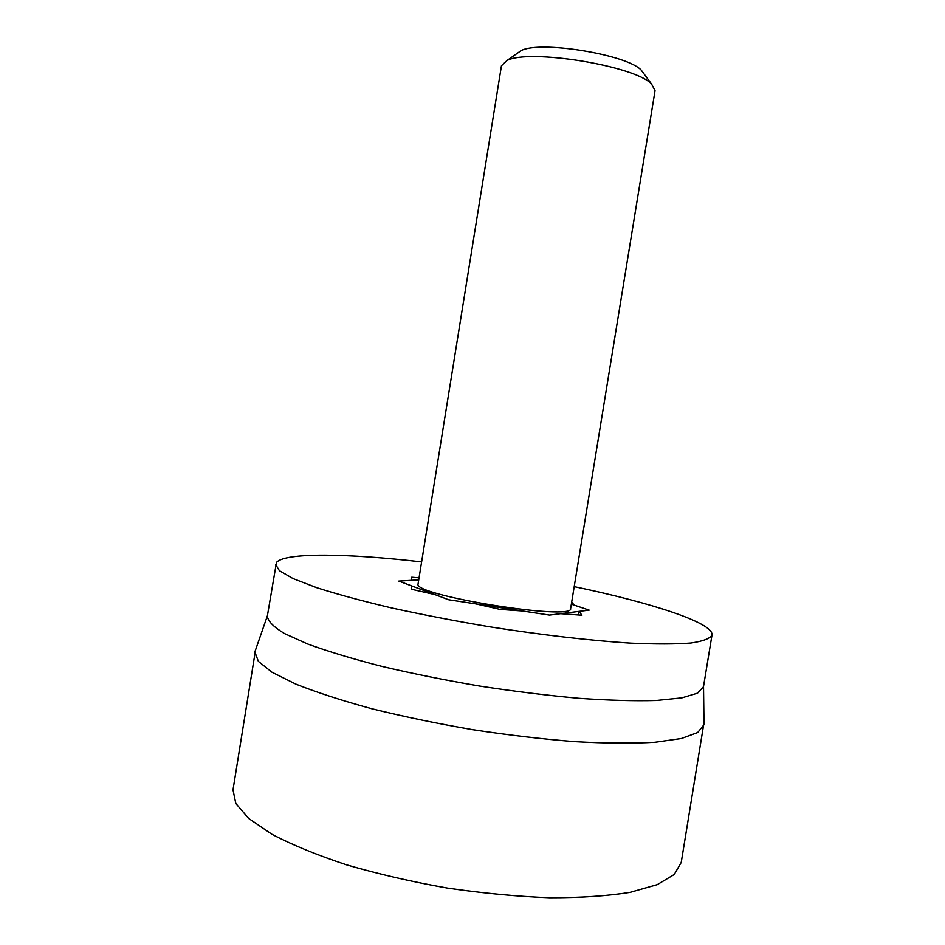 <?xml version="1.0" encoding="UTF-8"?>
<svg xmlns="http://www.w3.org/2000/svg" width="945" height="945" viewBox="0 0 945 945"><rect width="100%" height="100%" fill="white"/><g stroke="black" fill="none" stroke-linecap="round" stroke-linejoin="round"><path stroke-width="1.42" d="M703.99 722.641L681.227 862.442L674.269 874.456L657.295 884.638L630.268 892.316C607.481 896.014 580.584 897.821 549.588 897.75C516.82 896.486 482.659 893.249 447.091 888.028C411.689 881.756 378.248 874.042 346.756 864.899C317.319 855.19 292.371 844.972 271.912 834.27L248.689 818.464L235.801 803.439L233.002 789.843L255.528 650.006M703.93 724.803L697.67 732.54L681.369 738.518L654.932 742.274C632.5 743.561 605.875 743.361 575.08 741.671C542.465 739.084 508.351 735.092 472.736 729.682C437.228 723.563 403.598 716.593 371.834 708.75C342.078 700.635 316.752 692.425 295.868 684.121L271.971 672.214L258.387 661.394L254.89 652.074M421.6 561.909C347.949 553.38 285.071 552.293 276.472 562.44L267.34 616.105C267.896 621.137 273.566 626.925 284.339 633.481L307.751 644.029C328.163 651.471 352.839 658.913 381.804 666.367C412.693 673.631 445.355 680.199 479.788 686.082C514.328 691.374 547.403 695.449 579.001 698.308C608.828 700.375 634.603 701.095 656.314 700.481L681.853 697.871L697.564 693.157L703.47 686.743L711.998 635.016C713.782 622.873 651.081 602.65 574.206 586.632M275.574 564.33L279.413 570.709L293.092 578.588L316.74 587.695C337.306 594.263 362.124 600.973 391.206 607.848C422.191 614.628 454.923 620.936 489.404 626.759C541.213 634.922 590.826 640.627 630.988 643.155C655.771 644.254 675.734 644.218 690.889 643.025C703.021 641.23 710.061 638.56 711.998 635.016M571.701 601.989L574.111 605.095L589.148 610.127L578.99 611.391L581.943 615.219L560.609 613.695L549.517 615.089L522.62 611.002L500.059 609.395L475.843 603.89L448.733 599.768L434.806 594.559L411.618 589.29L411.642 585.9L398.802 581.092L411.689 580.301L411.713 577.218L419.037 577.82M578.411 614.959L578.99 611.391M644.077 73.958L641.182 70.072C626.795 54.479 539.678 40.375 521.097 50.617L517.128 53.404M501.452 65.748L506.933 60.539C528.598 48.549 634.721 65.737 651.495 83.951L655.05 90.625L570.638 608.521C574.217 621.243 412.965 595.385 418.056 584.034L501.452 65.748M418.706 579.864L398.802 581.092L448.733 599.768L549.517 615.089L589.148 610.127L571.347 604.174M267.388 615.833L255.008 651.495M703.517 686.472L704.001 724.213M521.097 50.617L506.933 60.539M641.182 70.072L651.495 83.951"/></g></svg>
